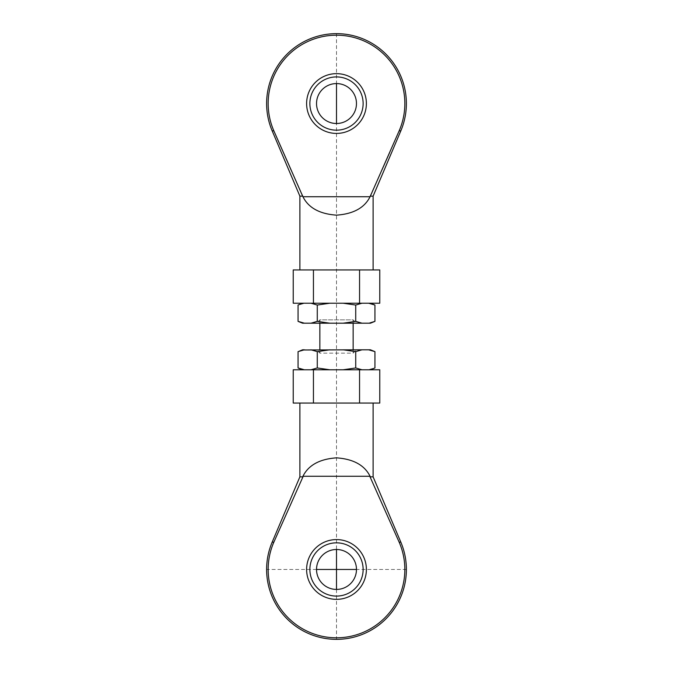 <?xml version="1.0" encoding="UTF-8"?>
<svg xmlns="http://www.w3.org/2000/svg" width="673" height="673" viewBox="0 0 673 673"><rect width="100%" height="100%" fill="white"/><g stroke="black" fill="none" stroke-linecap="round" stroke-linejoin="round"><path stroke-width="0.5" stroke-dasharray="3.37 2.52" d="M359.559 403.06L359.559 369.78L313.441 369.78L313.441 403.06L336.5 403.06L299.889 403.06L379.765 403.06M299.889 476.837L302.665 476.837C308.091 465.371 319.372 459.045 336.5 457.85C353.628 459.045 364.909 465.371 370.335 476.837L373.111 476.837M313.441 403.06L293.235 403.06M293.235 369.78L313.441 369.78M359.559 369.78L379.765 369.78M329.854 369.78L304.347 369.78L329.854 369.78L317.277 367.963L317.277 351.626L310.993 349.809L370.444 349.809M304.347 369.78L302.556 369.78L304.347 369.78L298.063 367.963M343.146 369.78L368.653 369.78L343.146 369.78L355.723 367.963L355.723 351.626L343.146 349.809M368.653 369.78L370.444 369.78L368.653 369.78M329.854 349.809L317.277 351.626M355.723 367.963L362.007 369.78M369.628 369.603L371.631 369.115M371.656 369.107L373.557 368.493M374.937 351.626L368.653 349.809M362.007 349.809L355.723 351.626M310.993 369.78L317.277 367.963M302.556 349.809L310.993 349.809M303.372 349.985L301.369 350.482M301.344 350.482L299.443 351.104M316.529 349.809L356.471 349.809L316.529 349.809L319.86 353.14L353.14 353.14L356.471 349.809M353.14 349.809L353.14 353.14L319.86 353.14L319.86 349.809M353.14 323.191L353.14 319.86L336.5 319.86L353.14 319.86L356.471 323.191L316.529 323.191L356.471 323.191M319.86 323.191L319.86 319.86L336.5 319.86L319.86 319.86L316.529 323.191M370.444 323.191L302.556 323.191M369.628 323.015L371.631 322.518M371.656 322.518L373.557 321.896M368.653 303.22L362.007 303.22L370.444 303.22L368.653 303.22L374.937 305.037M379.765 303.22L293.235 303.22M343.146 303.22L302.556 303.22L343.146 303.22L355.723 305.037L362.007 303.22M293.235 269.94L313.441 269.94L313.441 303.22M313.441 269.94L373.111 269.94L336.5 269.94L359.559 269.94L359.559 303.22M359.559 269.94L379.765 269.94M373.111 196.163L370.335 196.163C364.909 207.629 353.628 213.955 336.5 215.15C319.372 213.955 308.091 207.629 302.665 196.163L299.889 196.163M370.335 196.163L369.788 196.726L303.212 196.726L302.665 196.163M303.212 196.726L291.115 170.067M272.17 130.848L273.852 130.848A68.335 68.335 0 0 1 336.5 35.198A68.335 68.335 0 0 1 399.148 130.848L400.83 130.848M369.788 196.726L381.885 170.067M389.701 152.418L399.148 130.848M336.5 123.504A19.971 19.971 0 0 1 316.529 103.541A19.971 19.971 0 0 1 336.5 83.57A19.971 19.971 0 0 1 356.471 103.541A19.971 19.971 0 0 1 336.5 123.504L336.5 549.496A19.971 19.971 0 0 1 356.471 569.459A19.971 19.971 0 0 1 336.5 589.43A19.971 19.971 0 0 1 316.529 569.459A19.971 19.971 0 0 1 336.5 549.496M336.5 76.915A26.626 26.626 0 0 1 363.126 103.541A26.626 26.626 0 0 1 336.5 130.167A26.626 26.626 0 0 1 309.874 103.541A26.626 26.626 0 0 1 336.5 76.915M336.5 133.422A29.89 29.89 0 0 0 366.39 103.541A29.89 29.89 0 0 0 336.5 73.651A29.89 29.89 0 0 0 306.61 103.541A29.89 29.89 0 0 0 336.5 133.422M329.854 303.22L317.277 305.037L310.993 303.22M310.993 323.191L317.277 321.374L317.277 305.037M317.277 321.374L329.854 323.191M343.146 323.191L355.723 321.374L355.723 305.037M303.372 303.397L301.369 303.885M301.344 303.893L299.443 304.507M298.063 321.374L304.347 323.191M355.723 321.374L362.007 323.191M302.665 476.837L303.212 476.274L369.788 476.274L370.335 476.837M303.212 476.274L273.852 542.152A68.335 68.335 0 0 0 363.807 632.107A68.335 68.335 0 0 0 399.148 542.152L369.788 476.274M336.5 539.578A29.89 29.89 0 0 0 306.61 569.459A29.89 29.89 0 0 0 336.5 599.349A29.89 29.89 0 0 0 366.39 569.459A29.89 29.89 0 0 0 336.5 539.578M336.5 542.833A26.626 26.626 0 0 1 363.126 569.459A26.626 26.626 0 0 1 336.5 596.085A26.626 26.626 0 0 1 309.874 569.459A26.626 26.626 0 0 1 336.5 542.833M406.391 569.459L356.471 569.459M316.529 569.459L266.609 569.459M336.5 33.65L336.5 83.57M336.5 589.43L336.5 639.35M273.852 542.152L272.17 542.152M400.83 542.152L399.148 542.152"/><path stroke-width="1.01" d="M299.889 403.06L299.889 476.837L302.665 476.837C308.091 465.371 319.372 459.045 336.5 457.85C353.628 459.045 364.909 465.371 370.335 476.837L373.111 476.837L400.83 542.152A69.891 69.891 0 0 1 336.5 639.35A69.891 69.891 0 0 1 272.17 542.152L273.852 542.152A68.335 68.335 0 0 0 363.807 632.107A68.335 68.335 0 0 0 399.148 542.152L400.83 542.152M313.441 369.78L379.765 369.78L379.765 403.06L293.235 403.06L293.235 369.78L313.441 369.78L313.441 403.06M359.559 403.06L359.559 369.78M373.557 368.493L369.628 369.603M368.661 349.817L374.937 351.626L374.937 367.963L370.444 369.78M362.007 369.78L355.723 367.963L355.723 351.626L362.007 349.809L303.372 349.985M374.937 351.626L370.444 349.809L362.007 349.809M355.723 367.963L343.146 369.78M329.854 369.78L317.277 367.963L317.277 351.626L329.854 349.809M343.146 349.809L355.723 351.626M317.277 367.963L310.993 369.78M304.339 369.78L298.063 367.963L298.063 351.626L304.347 349.809L302.556 349.809L299.443 351.104M310.993 349.809L317.277 351.626M304.339 323.183L298.063 321.374L302.556 323.191L370.444 323.191L374.937 321.374L369.628 323.015M373.557 321.896L374.937 321.374L374.937 305.037L368.661 303.22M362.007 323.191L355.723 321.374L355.723 305.037L362.007 303.22M313.441 269.94L379.765 269.94L379.765 303.22L293.235 303.22L293.235 269.94L313.441 269.94L313.441 303.22M359.559 303.22L359.559 269.94M299.889 269.94L299.889 196.163L302.665 196.163C308.091 207.629 319.372 213.955 336.5 215.15C353.628 213.955 364.909 207.629 370.335 196.163L373.111 196.163L400.83 130.848A69.891 69.891 0 0 0 336.5 33.65A69.891 69.891 0 0 0 272.17 130.848L273.852 130.848L291.115 170.067M302.665 196.163L273.852 130.848A68.335 68.335 0 0 1 336.5 35.198A68.335 68.335 0 0 1 399.148 130.848L370.335 196.163M381.885 170.067L389.701 152.418M303.212 196.726L369.788 196.726M336.5 133.422A29.89 29.89 0 0 1 306.61 103.541A29.89 29.89 0 0 1 336.5 73.651A29.89 29.89 0 0 1 366.39 103.541A29.89 29.89 0 0 1 336.5 133.422M336.5 130.167A26.626 26.626 0 0 0 363.126 103.541A26.626 26.626 0 0 0 336.5 76.915A26.626 26.626 0 0 0 309.874 103.541A26.626 26.626 0 0 0 336.5 130.167M336.5 83.57A19.971 19.971 0 0 0 316.529 103.541A19.971 19.971 0 0 0 336.5 123.504A19.971 19.971 0 0 0 356.471 103.541A19.971 19.971 0 0 0 336.5 83.57L336.5 123.504M299.443 304.507L303.372 303.397M298.063 321.374L298.063 305.037L302.556 303.22M310.993 303.22L317.277 305.037L329.854 303.22M329.854 323.191L317.277 321.374L317.277 305.037M317.277 321.374L310.993 323.191M343.146 303.22L355.723 305.037M355.723 321.374L343.146 323.191M370.335 476.837L369.788 476.274L303.212 476.274L273.852 542.152M303.212 476.274L302.665 476.837M369.788 476.274L399.148 542.152M336.5 549.496A19.971 19.971 0 0 0 316.529 569.459A19.971 19.971 0 0 0 336.5 589.43A19.971 19.971 0 0 0 356.471 569.459A19.971 19.971 0 0 0 336.5 549.496L336.5 589.43M336.5 596.085A26.626 26.626 0 0 0 363.126 569.459A26.626 26.626 0 0 0 336.5 542.833A26.626 26.626 0 0 0 309.874 569.459A26.626 26.626 0 0 0 336.5 596.085M336.5 539.578A29.89 29.89 0 0 1 366.39 569.459A29.89 29.89 0 0 1 336.5 599.349A29.89 29.89 0 0 1 306.61 569.459A29.89 29.89 0 0 1 336.5 539.578M356.471 569.459L316.529 569.459M400.83 130.848L399.148 130.848M373.111 403.06L373.111 476.837M302.556 369.78L298.063 367.963M353.14 349.809L353.14 323.191M319.86 349.809L319.86 323.191M373.111 269.94L373.111 196.163M299.889 196.163L272.17 130.848M370.444 303.22L374.937 305.037M299.889 476.837L272.17 542.152"/></g></svg>
